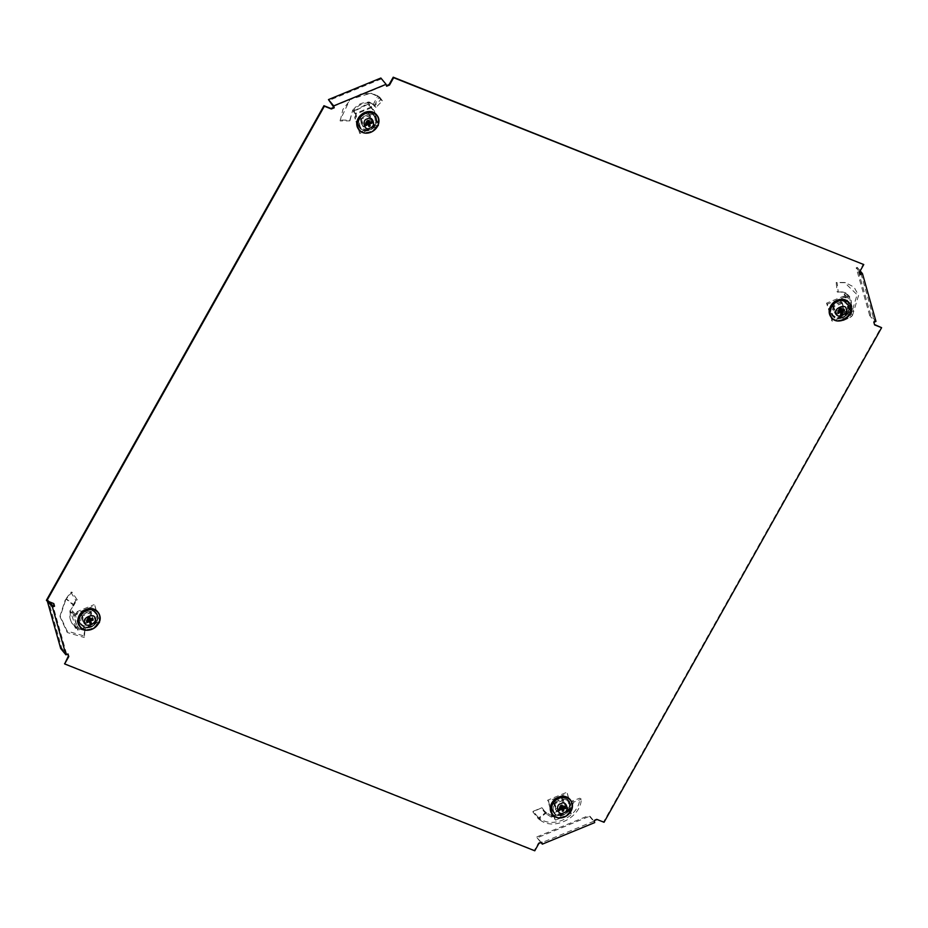 <?xml version="1.0" encoding="UTF-8"?>
<svg xmlns="http://www.w3.org/2000/svg" width="928" height="928" viewBox="0 0 928 928"><rect width="100%" height="100%" fill="white"/><g stroke="black" fill="none" stroke-linecap="round" stroke-linejoin="round"><path stroke-width="0.7" stroke-dasharray="4.64 3.48" d="M847.566 312.666A9.524 7.981 -39.7 0 1 832.544 315.694A9.524 7.981 -39.7 0 1 832.184 306.565A9.524 7.981 -39.7 0 1 847.206 303.537A9.524 7.981 -39.7 0 1 847.566 312.666M831.79 306.078A9.524 7.981 140.3 0 0 832.149 315.218A9.524 7.981 140.3 0 0 847.16 312.191A9.524 7.981 140.3 0 0 846.8 303.05A9.524 7.981 140.3 0 0 831.79 306.078M359.751 118.796A9.524 7.981 140.3 0 0 360.11 127.936A9.524 7.981 140.3 0 0 375.132 124.909A9.524 7.981 140.3 0 0 374.773 115.768A9.524 7.981 140.3 0 0 359.751 118.796M374.726 124.422A9.524 7.981 -39.7 0 1 359.716 127.449A9.524 7.981 -39.7 0 1 359.356 118.308A9.524 7.981 -39.7 0 1 374.367 115.281A9.524 7.981 -39.7 0 1 374.726 124.422M96.21 621.922A9.524 7.981 -39.7 0 1 81.2 624.95A9.524 7.981 -39.7 0 1 80.84 615.809A9.524 7.981 -39.7 0 1 95.851 612.782A9.524 7.981 -39.7 0 1 96.21 621.922M80.434 615.334A9.524 7.981 140.3 0 0 80.794 624.463A9.524 7.981 140.3 0 0 95.816 621.435A9.524 7.981 140.3 0 0 95.456 612.306A9.524 7.981 140.3 0 0 80.434 615.334M553.274 803.578A9.524 7.981 140.3 0 0 553.633 812.719A9.524 7.981 140.3 0 0 568.644 809.692A9.524 7.981 140.3 0 0 568.284 800.551A9.524 7.981 140.3 0 0 553.274 803.578M568.249 809.204A9.524 7.981 -39.7 0 1 553.227 812.232A9.524 7.981 -39.7 0 1 552.868 803.091A9.524 7.981 -39.7 0 1 567.89 800.064A9.524 7.981 -39.7 0 1 568.249 809.204M60.714 648.533L61.758 648.104L66.584 653.904L67.79 654.054M66.584 653.904L53.082 606.158M46.4 600.312L53.488 603.455M333.558 106.36L385.955 84.796L386.616 86.234M860.21 273.946L859.224 271.417L863.353 264.062M861.022 273.609L874.512 321.366L873.468 321.796L873.874 322.283M874.512 324.545L873.468 321.796M541.001 842.566L537.103 837.868L589.5 816.304L589.222 815.352L594.048 821.152L593.781 820.201L596.658 819.018L603.652 821.79L881.194 327.201M594.048 821.152L541.65 842.717M64.241 663.45L534.366 850.303L538.495 842.949L541.384 841.766L541.546 842.346M589.5 816.304L594.72 822.591M537.103 837.868L541.395 842.415M536.825 836.917L589.222 815.352M875.962 321.413L870.742 315.126L869.698 315.555L874.512 321.366M870.742 315.126L857.252 267.368L860.186 270.906M857.252 267.368L856.196 267.809L859.653 271.95M869.698 315.555L856.196 267.809M380.863 78.033L385.955 84.796M381.13 78.996L328.732 100.56M49.544 601.889L48.268 600.346L61.758 648.104M47.444 601.054L48.268 600.346M375.306 105.989L373.149 104.69L375.991 107.393L382.406 100.804L379.97 97.486L370.817 93.241L349.995 99.435L340.17 120.095L340.193 120.93L349.879 120.86L349.856 120.13L340.17 120.095M373.149 104.69L377.568 96.187L379.97 97.486M373.45 104.91L374.262 106.07L380.724 99.714L378.206 96.674M369.263 102.022L373.659 104.597L367.813 102.022L369.263 102.022L367.778 102.556L367.906 104.249L353.498 111.615L352.768 109.922L349.879 120.86M353.498 111.615L354.484 112.961L353.939 111.047L355.83 113.332L356.456 116.267L355.563 114.272L371.293 107.799L371.165 106.384L368.834 103.588L369.031 102.358L367.778 102.556C362.024 102.173 357.083 104.69 352.976 110.119L352.918 110.2M369.298 114.214L370.11 115.188L361.201 118.854L360.389 117.879L362.686 125.999L371.594 122.334L369.298 114.214L360.389 117.879M371.594 122.334L372.395 123.296L370.11 115.188M362.686 125.999L363.486 126.974L372.395 123.296M361.201 118.854L363.486 126.974M349.856 120.13L352.768 109.922M353.939 111.047L368.694 103.054C362.883 102.753 357.918 105.282 353.8 110.676M354.484 112.961L355.563 114.272M356.456 116.267A2.308 1.937 -39.7 0 1 356.19 117.009L355.389 116.035A2.308 1.937 -39.7 0 0 355.656 115.304M371.165 106.384L372.557 109.643A2.308 1.937 -39.7 0 0 373.137 110.026L374.344 110.513L378.659 125.79L359.797 133.551L354.67 117.299L355.389 116.035M355.482 118.274L356.19 117.009M359.797 133.551L354.67 117.299M378.659 125.79L377.858 124.828L358.997 132.588M374.344 110.513L377.858 124.828M373.137 110.026L372.337 109.063L373.532 109.539M372.337 109.063A2.308 1.937 -39.7 0 1 371.745 108.68L371.293 107.799L371.745 108.68M371.165 107.648L367.906 104.249M369.379 105.49L368.903 103.182M372.058 103.982L372.743 104.4M374.958 105.641L374.494 105.2L379.181 96.802L376.582 95.549M373.659 104.597L374.494 105.2M375.991 107.393L374.262 106.07M382.406 100.804L380.724 99.714M377.963 95.944L371.815 93.45L360.888 94.03L350.401 99.772L342.908 109.446L340.193 120.93M371.56 106.859L355.83 113.332M358.846 129.56A11.542 9.686 140.3 0 0 372.209 130.546A11.542 9.686 140.3 0 0 378.044 117.682A11.542 9.686 140.3 0 0 376.606 114.828M370.191 122.206L368.532 121.719A1.346 1.137 140.3 0 0 368.254 120.721L371.676 121.591M358.649 125.663A9.814 8.224 140.3 0 0 368.776 130.488A9.814 8.224 140.3 0 0 375.689 124.758A9.814 8.224 140.3 0 0 376.466 118.332A9.814 8.224 140.3 0 0 365.272 113.877A9.814 8.224 140.3 0 0 358.649 125.663M376.211 119.26A8.955 7.517 -39.7 0 1 375.492 125.129A8.955 7.517 -39.7 0 1 369.182 130.372A8.955 7.517 -39.7 0 1 361.05 128.18A8.955 7.517 -39.7 0 1 359.936 125.964A8.955 7.517 -39.7 0 1 364.472 115.965A8.955 7.517 -39.7 0 1 374.842 116.731A8.955 7.517 -39.7 0 1 376.211 119.26M368.915 126.521L367.036 122.902A1.346 1.137 140.3 0 0 367.824 122.682M367.036 122.902L366.328 122.624L366.096 123.888M365.528 124.12L366.05 121.626A1.346 1.137 140.3 0 0 366.328 122.624M374.877 117.752A8.897 7.459 140.3 0 0 373.508 115.246A8.897 7.459 140.3 0 0 363.219 114.48A8.897 7.459 140.3 0 0 358.718 124.398A8.897 7.459 140.3 0 0 359.832 126.602A8.897 7.459 140.3 0 0 370.179 127.797A8.897 7.459 140.3 0 0 374.877 117.752M367.952 123.122L366.525 121.29L367.326 120.907M367.546 123.296L366.804 122.264M366.467 120.895A1.346 1.137 -39.7 0 1 367.558 120.443L368.254 120.721M361.398 118.923L363.614 126.765L372.198 123.227L369.994 115.397L361.398 118.923L359.6 116.661L361.758 124.306L370.144 120.849L372.198 123.227M363.614 126.765L361.758 124.306M369.994 115.397L367.987 113.204L359.6 116.661M370.144 120.849L367.987 113.204M843.691 314.534L844.735 314.14L844.41 312.179L843.622 312.516L843.691 314.534L840.2 315.439L843.355 320.589L849.793 317.631L849.248 315.74L851.324 313.966L857.101 294.663L844.457 282.46L836.163 282.448L837.114 282.622L838.286 292.158L837.23 291.995L836.163 282.448M844.41 312.179L845.408 311.738L850.373 315.033M843.622 312.516L840.362 313.502L843.1 318.733L849.248 315.74M844.213 294.095L845.269 295.301L847.368 294.443L849.259 296.716L846.069 297.842L845.269 296.879L846.359 296.612L850.28 310.787L852.913 310.578L850.315 307.713L850.906 307.91L846.986 312.69L846.104 310.996L849.433 306.484L850.906 307.91L849.027 306.542L847.276 306.959L844.213 294.095L846.034 293.074L847.426 293.492L843.54 292.169L838.286 292.158M850.721 307.748L849.027 306.542C851.173 300.811 850.118 296.403 845.884 293.306L845.826 293.271M844.028 310.103L841.731 301.983L832.834 305.648L835.119 313.768L844.028 310.103L841.731 301.983M835.119 313.768L835.931 314.731L844.828 311.066M832.834 305.648L835.931 314.731M842.543 302.946L833.634 306.611M843.54 292.169L846.034 293.074M842.578 291.96L837.23 291.995M847.368 294.443L850.292 307.539C852.368 301.774 851.312 297.343 847.125 294.222M845.269 295.301L846.359 296.612M846.069 297.842A2.308 1.937 -39.7 0 1 845.338 297.702L844.538 296.74A2.308 1.937 -39.7 0 0 845.269 296.879M849.712 313.154L848.9 312.179A2.308 1.937 -39.7 0 1 849.41 311.541L850.21 312.516A2.308 1.937 -39.7 0 0 849.712 313.154L848.992 314.418L832.23 321.32L827.37 304.129L844.144 297.227L843.332 296.264L844.538 296.74M844.144 297.227L845.338 297.702M827.37 304.129L826.57 303.166L843.332 296.264M832.23 321.32L826.57 303.166M848.992 314.418L848.192 313.455L831.43 320.357M848.9 312.179L848.192 313.455M850.408 310.938L849.41 311.541M850.21 312.516L853.308 311.054L849.259 296.716M850.28 310.787L847.276 306.959M850.593 307.771L848.494 308.63M850.848 307.806L849.027 306.542M846.104 310.996L845.408 311.738M844.735 314.14L846.046 313.606L851.254 316.738L849.793 317.631M846.986 312.69L846.046 313.606M840.2 315.439L840.362 313.502M843.355 320.589L843.1 318.733M851.254 316.738L852.507 315.392L851.324 313.966M852.507 315.392L858.586 295.359L854.027 287.088L845.454 282.657L837.114 282.622M831.279 317.33A11.542 9.686 140.3 0 0 842.694 319.313A11.542 9.686 140.3 0 0 849.039 302.598M841.348 314.279L839.469 310.66A1.346 1.137 140.3 0 0 840.258 310.439M837.706 301.646A9.814 8.224 140.3 0 0 830.966 312.933A9.814 8.224 140.3 0 0 841.209 318.258A9.814 8.224 140.3 0 0 842.288 317.875A9.814 8.224 140.3 0 0 848.122 312.516A9.814 8.224 140.3 0 0 847.218 303.131A9.814 8.224 140.3 0 0 837.706 301.646M842.601 317.794A8.955 7.517 -39.7 0 1 841.615 318.142A8.955 7.517 -39.7 0 1 833.483 315.949A8.955 7.517 -39.7 0 1 838.413 302.969A8.955 7.517 -39.7 0 1 847.276 304.5A8.955 7.517 -39.7 0 1 847.937 312.898A8.955 7.517 -39.7 0 1 842.601 317.794M839.469 310.66L838.761 310.381L838.529 311.657M837.961 311.889L838.483 309.395A1.346 1.137 140.3 0 0 838.761 310.381M838.483 309.395L839.759 308.676M844.109 309.36L839.991 308.212A1.346 1.137 140.3 0 0 838.9 308.664M841.313 316.204A8.897 7.459 140.3 0 0 845.942 303.004A8.897 7.459 140.3 0 0 837.149 301.484A8.897 7.459 140.3 0 0 832.265 314.372A8.897 7.459 140.3 0 0 841.313 316.204M840.385 310.892L838.958 309.059M839.979 311.054L839.237 310.033M842.624 309.975L840.965 309.476A1.346 1.137 -39.7 0 0 840.687 308.49M842.427 303.154L833.831 306.692L836.047 314.522L844.631 310.984L842.427 303.154L840.42 300.974L832.033 304.43L834.191 312.063L836.047 314.522M833.831 306.692L832.033 304.43M844.631 310.984L842.578 308.618L840.42 300.974M834.191 312.063L842.578 308.618M75.33 602.643L74.785 603.652L73.764 603.977L74.147 603.154L77.256 599.859L71.932 592.099L65.157 600.161L60.053 615.856L67.118 631.075L83.787 635.854L84.344 637.49L85.016 629.068L83.787 635.854M73.764 603.977L73.277 605.044L66.004 598.966L67.582 597.562M74.147 603.154L75.841 600.277L70.806 592.273L66.723 597.771M69.751 611.239L73.3 606.019L69.751 611.239L72.129 610.682L76.954 625.681L75.075 626.62L75.191 628.024L85.457 630.715M76.954 625.681L78.068 627.073L75.968 627.943L77.859 630.216L81.049 629.091L80.249 628.128L79.147 628.395L75.098 614.058L73.416 615.426L70.331 611.053C68.8 617.503 70.447 622.642 75.296 626.47L75.365 626.528M81.478 614.904L84.576 623.987L83.775 623.024L92.684 619.347L90.387 611.239L81.478 614.904L83.775 623.024M90.387 611.239L91.188 612.202L82.279 615.867M92.684 619.347L93.484 620.322L91.188 612.202M84.576 623.987L93.484 620.322M85.016 629.068L75.075 626.62M75.968 627.943L70.679 611.981C69.206 618.477 70.876 623.651 75.667 627.502M78.068 627.073L79.147 628.395M81.049 629.091A2.308 1.937 -39.7 0 1 81.768 629.23L80.968 628.268A2.308 1.937 -39.7 0 0 80.249 628.128M77.407 613.779L76.606 612.816A2.308 1.937 -39.7 0 1 76.096 613.454L76.908 614.429A2.308 1.937 -39.7 0 0 77.407 613.779L78.114 612.515L94.888 605.613L99.748 622.804L82.975 629.706L80.968 628.268M82.975 629.706L81.768 629.23M99.748 622.804L98.948 621.841L82.174 628.743M94.888 605.613L98.948 621.841M78.114 612.515L77.314 611.552L94.088 604.65M76.606 612.816L77.314 611.552M75.098 614.058L76.096 613.454M76.908 614.429L73.811 615.89L77.859 630.216M74.971 613.907L72.129 610.682M71.096 612.619L73.184 611.749M72.697 605.926L73.277 605.044M74.762 603.664L74.101 604.94L66.619 599.047L65.157 600.161M73.3 606.019L74.101 604.94M77.256 599.859L75.841 600.277M71.932 592.099L70.806 592.273M65.47 600.544L60.076 616.865L67.268 632.502L84.344 637.49M79.936 626.586A11.542 9.686 140.3 0 0 91.35 628.569A11.542 9.686 140.3 0 0 97.695 611.842M91.269 619.22L89.622 618.732A1.346 1.137 140.3 0 0 89.332 617.746L88.636 617.468A1.346 1.137 140.3 0 0 87.557 617.909L88.415 617.92M90.944 627.131A9.814 8.224 140.3 0 0 96.779 621.772A9.814 8.224 140.3 0 0 95.874 612.376A9.814 8.224 140.3 0 0 86.35 610.891A9.814 8.224 140.3 0 0 79.622 622.189A9.814 8.224 140.3 0 0 89.865 627.514A9.814 8.224 140.3 0 0 90.944 627.131M87.07 612.213A8.955 7.517 -39.7 0 1 95.92 613.756A8.955 7.517 -39.7 0 1 96.582 622.154A8.955 7.517 -39.7 0 1 91.257 627.05A8.955 7.517 -39.7 0 1 90.271 627.386A8.955 7.517 -39.7 0 1 82.14 625.194A8.955 7.517 -39.7 0 1 87.07 612.213M90.004 623.535L88.114 619.916A1.346 1.137 140.3 0 0 88.914 619.695M85.805 610.728A8.897 7.459 140.3 0 0 80.91 623.616A8.897 7.459 140.3 0 0 89.97 625.46A8.897 7.459 140.3 0 0 94.598 612.26A8.897 7.459 140.3 0 0 85.805 610.728M88.636 620.31L87.882 619.289L87.174 620.913M88.114 619.916L87.882 619.289M89.332 617.746L92.765 618.605M89.042 620.148L87.557 617.909M86.606 621.145L87.603 618.303M87.418 619.637A1.346 1.137 -39.7 0 1 87.139 618.64M84.692 623.778L93.287 620.24L91.072 612.41L82.476 615.948L84.692 623.778L82.847 621.319L91.234 617.862L89.065 610.23L91.072 612.41M93.287 620.24L91.234 617.862M82.476 615.948L80.69 613.675L82.847 621.319M89.065 610.23L80.69 613.675M543.704 811.176L544.562 812.151L545.026 811.478L543.704 811.176L541.476 807.905L532.881 811.884L537.393 817.707L537.764 816.837L539.887 818.566C553.993 829.446 579.756 815.329 579.78 798.208L581.264 799.182L573.852 802.012L572.379 800.934L579.78 798.208M545.026 811.478L545.942 812.383L538.808 817.812M544.307 810.747L541.94 807.72L533.171 811.292L537.764 816.837M569.398 811.327L571.288 813.612L569.862 809.703L569.943 810.724L554.086 817.046L555.176 819.61L552.844 816.802L551.731 816.918L551.487 813.392L567.669 808.16L569.386 811.304L567.669 808.16M551.58 815.051L551.58 815.039C557.948 816.153 563.493 814.366 568.214 809.657L568.272 809.599M551.731 816.918L551.58 815.039M556.208 810.782L557.009 811.756L565.918 808.091L562.82 798.996L553.912 802.662L556.208 810.782L565.117 807.116M553.912 802.662L557.009 811.756M562.82 798.996L563.621 799.971L554.712 803.636M565.918 808.091L563.621 799.971M552.009 816.524L569.502 811.223L573.852 802.012M572.379 800.934L568.342 809.773M568.852 809.425L569.943 810.724M570.662 810.666A2.308 1.937 -39.7 0 1 570.929 809.935L570.128 808.961A2.308 1.937 -39.7 0 0 569.862 809.703M555.176 819.61L554.561 817.29A2.308 1.937 -39.7 0 0 553.981 816.907L552.775 816.431L548.46 801.142L567.321 793.382L571.636 808.659L570.836 807.696L570.128 808.961M571.636 808.659L570.929 809.935M567.321 793.382L570.836 807.696M548.46 801.142L547.659 800.18L566.521 792.419M552.775 816.431L547.659 800.18M553.981 816.907L551.974 815.457M553.181 815.944A2.308 1.937 -39.7 0 1 553.761 816.327L554.213 817.197L553.761 816.327M554.086 817.046L551.487 813.392M552.844 816.802L552.299 814.888M551.394 817.127L546.615 814.1L546.743 812.94L551.418 815.422L551.719 816.918M546.743 812.94L545.942 812.383M544.562 812.151L545.664 813.346L538.681 818.995L537.393 817.707M546.615 814.1L545.664 813.346M532.881 811.884L533.171 811.292M538.681 818.995L540.026 819.992L539.887 818.566M540.026 819.992C554.457 831.314 581.114 816.895 581.264 799.182M552.264 816.466C558.679 817.498 564.259 815.7 568.992 811.06M555.559 820.085L571.288 813.612M552.369 814.343A11.542 9.686 140.3 0 0 565.72 815.329A11.542 9.686 140.3 0 0 571.555 802.465A11.542 9.686 140.3 0 0 570.128 799.611M559.039 808.914L559.572 806.409A1.346 1.137 140.3 0 0 559.851 807.406L559.607 808.671M569.989 803.114A9.814 8.224 140.3 0 0 558.784 798.66A9.814 8.224 140.3 0 0 552.172 810.446A9.814 8.224 140.3 0 0 562.298 815.271A9.814 8.224 140.3 0 0 569.212 809.541A9.814 8.224 140.3 0 0 569.989 803.114M553.459 810.747A8.955 7.517 -39.7 0 1 557.983 800.748A8.955 7.517 -39.7 0 1 568.354 801.514A8.955 7.517 -39.7 0 1 569.734 804.042A8.955 7.517 -39.7 0 1 569.015 809.912A8.955 7.517 -39.7 0 1 562.704 815.155A8.955 7.517 -39.7 0 1 554.573 812.963A8.955 7.517 -39.7 0 1 553.459 810.747M559.572 806.409L560.848 805.69M563.714 806.989L562.055 806.502A1.346 1.137 140.3 0 0 561.776 805.504L561.069 805.226A1.346 1.137 140.3 0 0 559.99 805.678M552.241 809.181A8.897 7.459 140.3 0 0 553.343 811.385A8.897 7.459 140.3 0 0 563.69 812.58A8.897 7.459 140.3 0 0 568.4 802.534A8.897 7.459 140.3 0 0 567.031 800.029A8.897 7.459 140.3 0 0 556.742 799.263A8.897 7.459 140.3 0 0 552.241 809.181M561.776 805.504L565.198 806.374M561.475 807.905L560.036 806.072M561.069 808.079L559.851 807.406M562.438 811.304L560.315 807.047M561.347 807.464A1.346 1.137 -39.7 0 1 560.547 807.685M565.72 808.01L563.505 800.18L554.921 803.718L557.125 811.548L565.72 808.01L563.667 805.632L561.498 797.987L553.123 801.444L554.921 803.718M563.505 800.18L561.498 797.987M557.125 811.548L555.28 809.088L563.667 805.632M553.123 801.444L555.28 809.088M355.447 112.856L355.436 114.109M372.012 131.706A11.507 9.651 140.3 0 0 376.292 128.157M848.865 296.252L846.232 296.461M851.22 316.761L850.35 315.044M844.445 319.476A11.507 9.651 140.3 0 0 848.726 315.926M77.465 629.752L79.019 628.233M93.102 628.732A11.507 9.651 140.3 0 0 97.382 625.182M570.894 813.137L569.804 810.573M538.658 818.972L538.785 817.8M565.535 816.501A11.507 9.651 140.3 0 0 569.815 812.94M370.817 93.241L371.815 93.45M373.508 115.246L374.842 116.731M359.832 126.602L361.05 128.18M844.457 282.46L845.454 282.657M845.942 303.004L847.276 304.5M832.265 314.372L833.483 315.949M60.053 615.856L60.076 616.865M80.91 623.616L82.14 625.194M94.598 612.26L95.92 613.756M553.343 811.385L554.573 812.963M567.031 800.029L568.354 801.514"/><path stroke-width="1.39" d="M67.79 654.054L68.37 656.108L64.647 663.938L534.772 850.79L538.901 843.436L541.778 842.253L542.323 844.155L594.72 822.591L594.175 820.688L597.064 819.494L604.047 822.278L881.6 327.688L874.605 324.904L873.874 322.283L875.962 321.413L862.472 273.656L860.372 274.526L859.63 271.892L863.759 264.55L393.634 77.697L389.505 85.051L386.616 86.234L386.083 84.32L333.686 105.885L334.219 107.799L331.342 108.982L324.348 106.21L46.806 600.799L53.789 603.583L54.532 606.204L52.432 607.063L65.934 654.82L68.034 653.962L68.776 656.583L64.647 663.938M53.488 603.455L54.126 605.717L53.082 606.158L49.544 601.889M386.083 84.32L380.863 78.033L328.466 99.598L333.825 107.312L330.936 108.506L323.953 105.722L46.4 600.312L46.806 600.799M863.759 264.55L393.228 77.21L389.099 84.564L386.454 85.654M860.21 273.946L861.022 273.609L859.653 271.95M881.6 327.688L874.512 324.545M541.001 842.566L542.323 844.155M860.186 270.906L862.472 273.656M328.466 99.598L333.686 105.885M47.282 600.984L60.714 648.533L65.934 654.82M47.444 601.054L52.432 607.063M370.052 128.006C364.576 132.066 361.085 119.712 367.476 118.888C372.952 114.828 376.443 127.182 370.052 128.006M376.292 128.157A11.507 9.651 140.3 0 0 378.624 118.424A11.507 9.651 140.3 0 0 377.186 115.582L376.606 114.828A11.542 9.686 140.3 0 0 363.184 113.286A11.542 9.686 140.3 0 0 357.083 126.312A11.542 9.686 140.3 0 0 358.846 129.56L359.484 130.28A11.507 9.651 140.3 0 0 370.864 132.252A11.507 9.651 140.3 0 0 372.012 131.706M371.676 121.591A3.468 2.9 -39.7 0 1 372.012 122.763L369.576 123.772L370.202 125.988A3.468 2.9 -39.7 0 1 368.915 126.521L368.288 124.294L365.852 125.303A3.468 2.9 -39.7 0 1 365.528 124.12L367.952 123.122L367.326 120.907A3.468 2.9 -39.7 0 1 368.613 120.373L369.24 122.589L371.676 121.591M368.532 121.719L368.114 122.45L370.202 125.988M368.288 124.294L367.546 123.296M366.096 123.888L365.852 125.303M369.576 123.772L367.871 121.823M372.012 122.763L370.191 122.206M369.24 122.589L367.592 120.849M836.198 313.27C832.892 308.595 846.44 303.015 846.197 309.152C849.503 313.838 835.954 319.406 836.198 313.27M848.726 315.926A11.507 9.651 140.3 0 0 851.057 306.194A11.507 9.651 140.3 0 0 849.619 303.34L849.039 302.598A11.542 9.686 140.3 0 0 837.3 300.208A11.542 9.686 140.3 0 0 831.279 317.33L831.917 318.037A11.507 9.651 140.3 0 0 843.297 320.021A11.507 9.651 140.3 0 0 844.445 319.476M840.258 310.439A1.346 1.137 140.3 0 0 840.548 310.219L842.636 313.757A3.468 2.9 -39.7 0 1 841.348 314.279L840.722 312.063L838.286 313.061A3.468 2.9 -39.7 0 1 837.961 311.889L840.385 310.892L839.759 308.676A3.468 2.9 -39.7 0 1 841.046 308.142L841.673 310.358L844.109 309.36A3.468 2.9 -39.7 0 1 844.445 310.532L842.009 311.53L842.636 313.757M841.673 310.358L840.026 308.606M840.722 312.063L839.979 311.054M838.529 311.657L838.286 313.061M842.009 311.53L840.548 310.219M840.965 309.476L840.304 309.592M844.445 310.532L842.624 309.975M94.853 618.408C98.159 623.082 84.61 628.662 84.854 622.526C81.548 617.839 95.097 612.271 94.853 618.408M97.382 625.182A11.507 9.651 140.3 0 0 99.702 615.438A11.507 9.651 140.3 0 0 98.275 612.596L97.695 611.842A11.542 9.686 140.3 0 0 85.944 609.464A11.542 9.686 140.3 0 0 79.936 626.586L80.562 627.293A11.507 9.651 140.3 0 0 91.942 629.265A11.507 9.651 140.3 0 0 93.102 628.732M88.415 617.92A3.468 2.9 -39.7 0 1 89.703 617.398L90.329 619.614L92.765 618.605A3.468 2.9 -39.7 0 1 93.09 619.788L90.666 620.786L91.292 623.001A3.468 2.9 -39.7 0 1 90.004 623.535L89.378 621.319L86.942 622.317A3.468 2.9 -39.7 0 1 86.606 621.145L89.042 620.148L88.415 617.92M89.622 618.732L88.96 618.848L91.292 623.001M89.378 621.319L88.636 620.31M87.174 620.913L86.942 622.317M90.666 620.786L88.96 618.848M93.09 619.788L91.269 619.22M90.329 619.614L88.682 617.862M560.999 803.671C566.474 799.611 569.966 811.965 563.574 812.789C558.099 816.849 554.608 804.495 560.999 803.671M569.815 812.94A11.507 9.651 140.3 0 0 572.135 803.207A11.507 9.651 140.3 0 0 570.708 800.365L570.128 799.611A11.542 9.686 140.3 0 0 556.707 798.068A11.542 9.686 140.3 0 0 550.606 811.095A11.542 9.686 140.3 0 0 552.369 814.343L552.995 815.062A11.507 9.651 140.3 0 0 564.386 817.034A11.507 9.651 140.3 0 0 565.535 816.501M559.607 808.671L559.375 810.086A3.468 2.9 -39.7 0 1 559.039 808.914L561.475 807.905L560.848 805.69A3.468 2.9 -39.7 0 1 562.136 805.156L562.762 807.372L565.198 806.374A3.468 2.9 -39.7 0 1 565.523 807.546L563.099 808.555L563.725 810.77A3.468 2.9 -39.7 0 1 562.438 811.304L561.811 809.088L559.375 810.086M563.099 808.555L561.394 806.606L563.725 810.77M562.055 806.502L561.394 806.606M565.523 807.546L563.714 806.989M562.762 807.372L561.115 805.632M561.811 809.088L561.069 808.079M365.574 113.39A11.38 9.547 140.3 0 0 357.906 127.066A11.38 9.547 140.3 0 0 370.898 132.228A11.38 9.547 140.3 0 0 378.578 118.552A11.38 9.547 140.3 0 0 365.574 113.39M357.721 127.032A11.507 9.651 140.3 0 0 359.484 130.28C362.477 133.296 366.282 133.957 370.898 132.275C378.543 127.855 380.642 122.287 377.186 115.582A11.507 9.651 140.3 0 0 365.481 113.204A11.507 9.651 140.3 0 0 357.721 127.032M851.011 306.321A11.38 9.547 140.3 0 0 838.007 301.159A11.38 9.547 140.3 0 0 830.34 314.836A11.38 9.547 140.3 0 0 843.332 319.998A11.38 9.547 140.3 0 0 851.011 306.321M837.914 300.962A11.507 9.651 140.3 0 0 830.154 314.801A11.507 9.651 140.3 0 0 831.917 318.037C838.216 326.204 854.56 316.077 851.069 306.217L849.619 303.34A11.507 9.651 140.3 0 0 837.914 300.962M78.984 624.08A11.38 9.547 140.3 0 0 91.988 629.254A11.38 9.547 140.3 0 0 99.667 615.577A11.38 9.547 140.3 0 0 86.664 610.415A11.38 9.547 140.3 0 0 78.984 624.08M78.799 624.045A11.507 9.651 140.3 0 0 80.562 627.293C86.861 635.448 103.217 625.333 99.714 615.461L98.275 612.596A11.507 9.651 140.3 0 0 86.559 610.218A11.507 9.651 140.3 0 0 78.799 624.045M564.421 817.011A11.38 9.547 140.3 0 0 572.1 803.346A11.38 9.547 140.3 0 0 559.097 798.173A11.38 9.547 140.3 0 0 551.429 811.849A11.38 9.547 140.3 0 0 564.421 817.011M570.708 800.365A11.507 9.651 140.3 0 0 558.992 797.987A11.507 9.651 140.3 0 0 551.232 811.814A11.507 9.651 140.3 0 0 552.995 815.062C555.988 818.078 559.793 818.74 564.41 817.058C572.066 812.638 574.165 807.07 570.708 800.365"/></g></svg>
